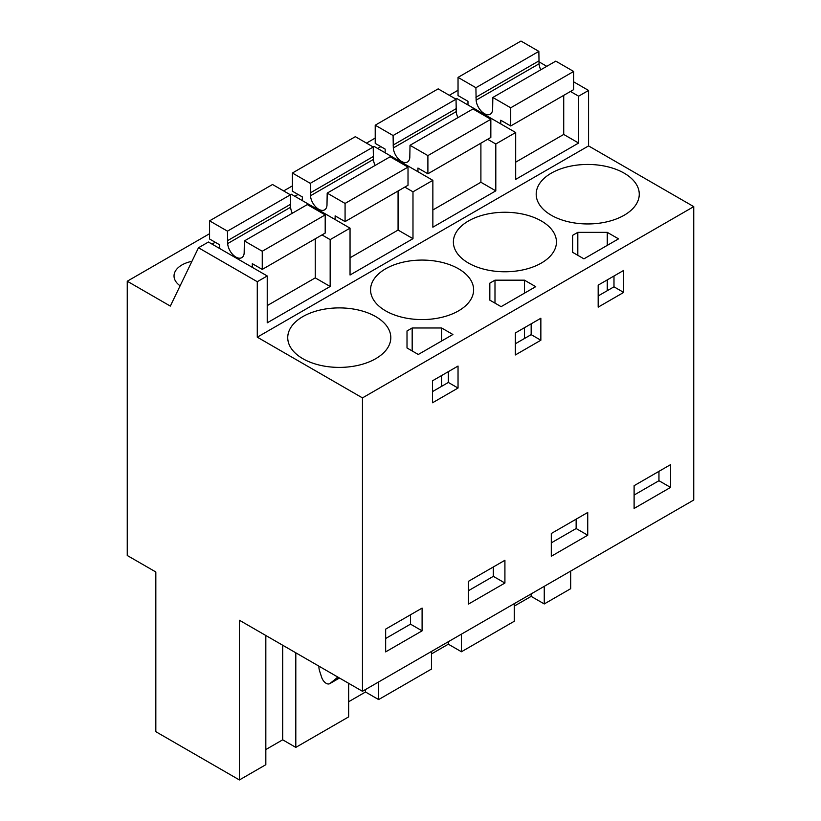 <?xml version="1.0" encoding="UTF-8"?>
<svg xmlns="http://www.w3.org/2000/svg" width="821" height="821" viewBox="0 0 821 821"><rect width="100%" height="100%" fill="white"/><g stroke="black" fill="none" stroke-linecap="round" stroke-linejoin="round"><path stroke-width="1.23" d="M570.462 91.47L578.62 96.18L588.565 90.443L588.565 145.912L693.745 206.635L693.745 500.03L362.461 691.292L362.461 397.898L693.745 206.635M538.915 61.78L546.786 66.327M573.653 81.833L588.565 90.443M362.461 691.292L239.414 620.245L239.414 779.95L155.836 731.696L155.836 571.991L127.255 555.499L127.255 281.223L170.327 306.089L198.487 247.757L257.281 281.706L267.225 275.969L267.225 322.827L330.165 286.488L330.165 239.629L340.099 233.893L350.044 228.156L350.044 275.014L412.984 238.675L412.984 191.816L432.862 180.333L432.862 227.191L495.802 190.852L495.802 143.993L515.68 132.52L515.68 179.378L578.62 143.039L578.62 96.18M257.281 281.706L257.281 337.174L588.565 145.912M570.687 571.077L570.687 588.688L544.261 603.948L544.261 586.327M515.68 162.168L563.719 134.439L578.62 143.039M495.802 143.993L487.643 139.283M515.68 132.52L456.876 98.571L455.932 99.125M432.862 209.981L480.901 182.252L495.802 190.852M432.862 180.333L374.058 146.384L373.103 146.938M412.984 191.816L404.825 187.106M350.044 257.794L398.072 230.065L412.984 238.675M350.044 228.156L291.239 194.208L290.285 194.751M330.165 239.629L322.006 234.919M267.225 305.607L315.254 277.878L330.165 286.488M267.225 275.969L208.421 242.021L198.487 247.757M257.281 337.174L362.461 397.898M551.291 215.246A51.538 29.751 -0 0 0 607.458 221.691A51.538 29.751 -0 0 0 639.261 194.208A51.538 29.751 -0 0 0 624.176 173.169A51.538 29.751 -0 0 0 568.009 166.714A51.538 29.751 -0 0 0 536.195 194.208A51.538 29.751 -0 0 0 551.291 215.246M583.926 258.851L618.541 238.86L607.263 232.353L577.81 232.353L575.223 233.841L572.648 235.329L572.648 252.334L583.926 258.851M468.473 263.059A51.538 29.751 -0 0 0 524.64 269.504A51.538 29.751 -0 0 0 556.443 242.021A51.538 29.751 -0 0 0 541.357 220.982A51.538 29.751 -0 0 0 485.19 214.527A51.538 29.751 -0 0 0 453.377 242.021A51.538 29.751 -0 0 0 468.473 263.059M501.108 306.664L535.723 286.673L524.445 280.166L494.991 280.166L492.405 281.654L489.829 283.153L489.829 300.147L501.108 306.664M385.654 310.872A51.538 29.751 -0 0 0 441.811 317.317A51.538 29.751 -0 0 0 473.625 289.834A51.538 29.751 -0 0 0 458.539 268.795A51.538 29.751 -0 0 0 402.372 262.34A51.538 29.751 -0 0 0 370.558 289.834A51.538 29.751 -0 0 0 385.654 310.872M412.173 327.979L407.011 330.966L407.011 347.971L418.289 354.477L452.905 334.496L441.626 327.979L412.173 327.979L412.173 350.947M375.72 316.608A51.538 29.751 -0 0 0 319.554 310.164A51.538 29.751 -0 0 0 287.74 337.647A51.538 29.751 -0 0 0 302.836 358.685A51.538 29.751 -0 0 0 358.993 365.14A51.538 29.751 -0 0 0 390.806 337.647A51.538 29.751 -0 0 0 375.72 316.608M127.255 281.223L209.581 233.698M283.666 190.924L292.399 185.885M366.484 143.111L375.218 138.072M449.303 95.298L458.036 90.259M215.225 242.257L212.034 244.104M380.862 146.631L377.67 148.468M298.044 194.444L294.852 196.291M191.94 261.314A26.939 15.548 -0 0 0 174.031 275.969A26.939 15.548 -0 0 0 180.117 285.811M670.552 464.645L634.11 485.683L634.11 508.445L670.552 487.407L670.552 464.645M623.673 292.42L598.17 307.146L598.17 285.144L623.673 270.417L623.673 292.42L613.985 286.816L598.17 295.95M515.352 354.959L515.352 332.967L540.854 318.24L540.854 340.233L515.352 354.959M551.291 533.506L551.291 556.258L587.733 535.22L587.733 512.468L551.291 533.506M458.036 388.046L458.036 366.053L432.534 380.78L432.534 402.772L458.036 388.046L448.348 382.453L432.534 391.586M422.097 608.094L385.654 629.132L385.654 651.884L422.097 630.846L422.097 608.094M504.915 560.281L468.473 581.319L468.473 604.071L504.915 583.033L504.915 560.281M544.261 603.948L531.146 596.374L514.285 606.103M431.466 653.927L448.328 644.187L461.443 651.761L514.285 621.251L514.285 603.64M348.648 701.739L365.509 692L378.625 699.574L431.466 669.064L431.466 651.453M265.83 749.552L282.691 739.813L295.806 747.387L348.648 716.887L348.648 683.318M239.414 779.95L265.83 764.7L265.83 635.495M613.985 286.816L613.985 276.02M572.648 235.329L572.648 252.334M577.81 232.353L577.81 255.321M607.263 232.353L607.263 245.376M607.263 279.899L607.263 290.706M540.854 340.233L531.166 334.64L515.352 343.763M531.166 334.64L531.166 323.833M489.829 283.153L489.829 300.147M494.991 280.166L494.991 303.134M524.445 280.166L524.445 293.189M524.445 327.712L524.445 338.519M407.011 330.966L407.011 347.971M441.626 327.979L441.626 341.002M441.626 375.525L441.626 386.332M448.348 382.453L448.348 371.646M670.552 487.407L658.955 480.716L658.955 471.346M658.955 480.716L634.11 495.053M587.733 535.22L576.137 528.529L576.137 519.159M576.137 528.529L551.291 542.876M422.097 630.846L410.5 624.155L410.5 614.785M410.5 624.155L385.654 638.502M504.915 583.033L493.318 576.342L493.318 566.972M493.318 576.342L468.473 590.689M295.806 747.387L295.806 652.808M365.509 692L365.509 689.537M378.625 699.574L378.625 681.964M448.328 644.187L448.328 641.714M461.443 651.761L461.443 634.151M531.146 596.374L531.146 593.901M282.691 739.813L282.691 645.234M318.928 666.159A11.71 6.763 -120 0 0 319.687 671.291L321.688 677.407A7.03 4.054 -120 0 0 329.714 683.667A7.03 4.054 -120 0 0 330.001 683.462L334.896 679.552A70.278 40.578 -120 0 0 337.667 676.976M500.769 123.909L500.769 120.235L510.713 125.972L510.713 107.797L492.836 97.473L492.621 109.665A11.71 6.763 60 0 1 490.229 114.211A11.71 6.763 60 0 1 481.537 111.42A11.71 6.763 60 0 1 476.129 100.141L475.913 87.714L458.036 77.39L458.036 95.564L467.98 101.301L467.98 104.975M540.772 69.806A11.71 6.763 -120 0 1 539.069 63.802L538.853 51.374L520.976 41.05L458.036 77.39M563.719 134.439L563.719 95.369M510.713 107.797L573.653 71.458L573.653 89.633L510.713 125.972M573.653 71.458L555.776 61.134L492.836 97.473M538.853 60.939L475.913 97.278M538.853 51.374L475.913 87.714M417.951 171.733L417.951 168.048L427.895 173.785L427.895 155.61L410.018 145.296L409.802 157.478A11.71 6.763 60 0 1 407.411 162.024A11.71 6.763 60 0 1 398.719 159.233A11.71 6.763 60 0 1 393.31 147.954L393.095 135.527L375.218 125.203L375.218 143.377L385.162 149.114L385.162 152.798M457.944 117.619A11.71 6.763 -120 0 1 456.25 111.615L456.035 99.187L438.157 88.863L375.218 125.203M480.901 182.252L480.901 143.182M427.895 155.61L490.835 119.271L490.835 137.446L427.895 173.785M490.835 119.271L472.958 108.957L410.018 145.296M456.035 108.752L393.095 145.091M456.035 99.187L393.095 135.527M335.132 219.546L335.132 215.861L345.077 221.598L345.077 203.434L327.199 193.109L326.984 205.301A11.71 6.763 60 0 1 324.593 209.848A11.71 6.763 60 0 1 315.9 207.056A11.71 6.763 60 0 1 310.482 195.767L310.276 183.34L292.399 173.015L292.399 191.19L302.344 196.927L302.344 200.611M375.125 165.431A11.71 6.763 -120 0 1 373.432 159.428L373.216 147L355.339 136.676L292.399 173.015M398.072 230.065L398.072 190.995M345.077 203.434L408.016 167.094L408.016 185.259L345.077 221.598M408.016 167.094L390.139 156.77L327.199 193.109M373.216 156.565L310.276 192.904M373.216 147L310.276 183.34M252.314 267.359L252.314 263.674L262.258 269.411L262.258 251.247L244.381 240.922L244.165 253.114A11.71 6.763 60 0 1 241.774 257.661A11.71 6.763 60 0 1 233.082 254.869A11.71 6.763 60 0 1 227.663 243.58L227.458 231.153L209.581 220.839L209.581 239.003L219.525 244.74L219.525 248.424M292.307 213.244A11.71 6.763 -120 0 1 290.613 207.241L290.398 194.813L272.521 184.499L209.581 220.839M315.254 277.878L315.254 238.808M262.258 251.247L325.198 214.907L325.198 233.072L262.258 269.411M325.198 214.907L307.321 204.583L244.381 240.922M290.398 204.378L227.458 240.717M290.398 194.813L227.458 231.153M338.519 677.469L334.896 679.552M339.453 678.013L330.001 683.462M539.069 63.802L476.129 100.141M456.25 111.615L393.31 147.954M373.432 159.428L310.482 195.767M290.613 207.241L227.663 243.58M339.484 678.023L329.714 683.667"/></g></svg>
